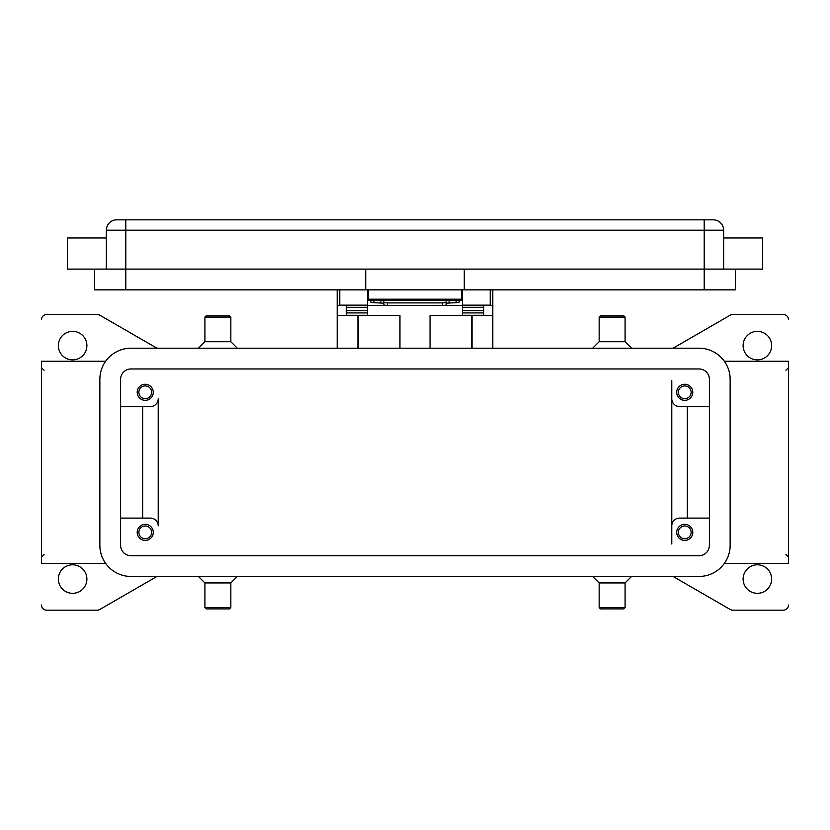 <?xml version="1.0" encoding="UTF-8"?>
<svg xmlns="http://www.w3.org/2000/svg" width="830" height="830" viewBox="0 0 830 830"><rect width="100%" height="100%" fill="white"/><g stroke="black" fill="none" stroke-linecap="round" stroke-linejoin="round"><path stroke-width="1.25" d="M449.601 300.232L446.125 300.626L446.125 303.199L458.243 302.545L459.094 302.286L459.094 300.232M387.506 305.461L387.506 302.888L383.875 302.494L383.875 305.067L387.506 305.461L445.056 305.347L446.125 305.067L446.125 302.494L442.494 302.888L442.494 305.461M370.906 300.232L370.906 302.286L371.757 302.545L383.875 303.199L383.875 300.626L380.399 300.232M490.219 305.16L492.813 305.648L492.813 289.857M337.188 289.857L337.188 305.648L339.781 305.16M692.791 532.362A8.041 8.041 0 0 1 684.75 540.413A8.041 8.041 0 0 1 676.709 532.362A8.041 8.041 0 0 1 684.75 524.332A8.041 8.041 0 0 1 692.791 532.362M678.369 532.362A6.381 6.381 0 0 0 684.75 538.743A6.381 6.381 0 0 0 691.131 532.362A6.381 6.381 0 0 0 684.75 525.992A6.381 6.381 0 0 0 678.369 532.362M153.291 392.3A8.041 8.041 0 0 1 145.25 400.351A8.041 8.041 0 0 1 137.209 392.3A8.041 8.041 0 0 1 145.25 384.269A8.041 8.041 0 0 1 153.291 392.3M138.869 392.3A6.381 6.381 0 0 0 145.25 398.69A6.381 6.381 0 0 0 151.631 392.3A6.381 6.381 0 0 0 145.25 385.929A6.381 6.381 0 0 0 138.869 392.3M692.791 392.3A8.041 8.041 0 0 1 684.75 400.351A8.041 8.041 0 0 1 676.709 392.3A8.041 8.041 0 0 1 684.75 384.269A8.041 8.041 0 0 1 692.791 392.3M678.369 392.3A6.381 6.381 0 0 0 684.75 398.69A6.381 6.381 0 0 0 691.131 392.3A6.381 6.381 0 0 0 684.75 385.929A6.381 6.381 0 0 0 678.369 392.3M153.291 532.362A8.041 8.041 0 0 1 145.25 540.413A8.041 8.041 0 0 1 137.209 532.362A8.041 8.041 0 0 1 145.25 524.332A8.041 8.041 0 0 1 153.291 532.362M138.869 532.362A6.381 6.381 0 0 0 145.25 538.743A6.381 6.381 0 0 0 151.631 532.362A6.381 6.381 0 0 0 145.25 525.992A6.381 6.381 0 0 0 138.869 532.362M67.438 237.982L67.438 269.107L762.563 269.107L762.563 237.982L723.656 237.982M723.656 269.107L723.656 230.201A10.375 10.375 0 0 0 713.281 219.826L116.719 219.826A10.375 10.375 0 0 0 106.344 230.201L106.344 269.107M612.125 317.081L625.094 317.081L623.797 315.794L600.453 315.794L599.156 317.081L612.125 317.081M592.672 348.206L599.156 341.732L625.094 341.732L625.094 317.081M592.672 576.456L599.156 582.951L599.156 607.581L625.094 607.581L625.094 582.951L631.578 576.456M599.156 607.581L600.453 608.888L623.797 608.888L625.094 607.581M599.156 582.951L625.094 582.951M237.328 348.206L230.844 341.732L230.844 317.081L204.906 317.081L204.906 341.732L198.422 348.206M230.844 317.081L229.547 315.794L206.203 315.794L204.906 317.081M230.844 341.732L204.906 341.732M217.875 607.581L204.906 607.581L206.203 608.888L229.547 608.888L230.844 607.581L217.875 607.581M237.328 576.456L230.844 582.951L204.906 582.951L204.906 607.581M724.331 361.237L788.5 361.237L788.5 563.446L724.331 563.446M105.669 361.237L41.5 361.237L41.5 563.446L105.669 563.446M788.5 604.987A5.188 5.188 0 0 1 783.313 610.175L732.828 610.175A5.188 5.188 0 0 1 730.234 609.49L673.037 576.456M156.963 576.456L99.766 609.49A5.188 5.188 0 0 1 97.172 610.175L46.688 610.175A5.188 5.188 0 0 1 41.5 604.987M41.5 319.675A5.188 5.188 0 0 1 46.688 314.487L97.172 314.487A5.188 5.188 0 0 1 99.766 315.182L156.963 348.206M673.037 348.206L730.234 315.182A5.188 5.188 0 0 1 732.828 314.487L783.313 314.487A5.188 5.188 0 0 1 788.5 319.675M58.359 345.612A14.266 14.266 0 0 1 72.625 331.357A14.266 14.266 0 0 1 86.891 345.612A14.266 14.266 0 0 1 72.625 359.888A14.266 14.266 0 0 1 58.359 345.612M743.109 579.05A14.266 14.266 0 0 1 757.375 564.794A14.266 14.266 0 0 1 771.641 579.05A14.266 14.266 0 0 1 757.375 593.326A14.266 14.266 0 0 1 743.109 579.05M58.359 579.05A14.266 14.266 0 0 1 72.625 564.794A14.266 14.266 0 0 1 86.891 579.05A14.266 14.266 0 0 1 72.625 593.326A14.266 14.266 0 0 1 58.359 579.05M743.109 345.612A14.266 14.266 0 0 1 757.375 331.357A14.266 14.266 0 0 1 771.641 345.612A14.266 14.266 0 0 1 757.375 359.888A14.266 14.266 0 0 1 743.109 345.612M671.781 543.992L671.781 398.794A7.781 7.781 0 0 0 679.563 406.576A7.781 7.781 0 0 1 671.781 398.794L671.781 380.69M120.609 406.576L150.438 406.576A7.781 7.781 0 0 0 158.219 398.794L158.219 525.888A7.781 7.781 0 0 0 150.438 518.107L120.609 518.107M142.656 406.576L142.656 518.107M158.219 525.888A7.781 7.781 0 0 0 150.438 518.107M687.344 406.576L687.344 518.107M679.563 406.576L709.391 406.576M671.781 525.888A7.781 7.781 0 0 1 679.563 518.107L709.391 518.107M94.672 269.107L94.672 289.857L735.328 289.857L735.328 269.107M464.281 269.107L464.281 289.857M365.719 269.107L365.719 289.857M368.313 289.857L368.313 300.232L461.688 300.232L461.688 289.857M383.875 300.626L383.875 302.494M387.506 302.888L442.494 302.888M446.125 302.494L446.125 300.626M699.016 348.206A31.125 31.125 0 0 1 730.141 379.331L730.141 545.331A31.125 31.125 0 0 1 699.016 576.456L130.984 576.456A31.125 31.125 0 0 1 99.859 545.331L99.859 379.331A31.125 31.125 0 0 1 130.984 348.206L699.016 348.206M699.016 368.956A10.375 10.375 0 0 1 709.391 379.331L709.391 545.331A10.375 10.375 0 0 1 699.016 555.706L130.984 555.706A10.375 10.375 0 0 1 120.609 545.331L120.609 379.331A10.375 10.375 0 0 1 130.984 368.956L699.016 368.956M430.044 348.206L430.044 315.525L492.813 315.525L492.813 348.206M337.188 348.206L337.188 315.525L399.956 315.525L399.956 348.206M492.813 315.525L492.813 305.648M357.938 348.206L357.938 315.525M472.063 315.525L472.063 348.206M337.188 305.648L337.188 315.525M462.466 289.857L462.466 305.15L490.219 305.15L490.219 289.857M339.781 289.857L339.781 305.15L367.534 305.15L367.534 289.857M346.266 315.525L346.266 305.648L367.534 305.15M462.466 305.15L483.734 305.648L483.734 315.525M483.734 315.286L462.466 315.286L462.466 307.297L483.734 307.339L483.734 305.648M483.734 307.297L462.466 307.297L462.466 305.648M462.466 305.419L444.247 305.419M385.753 305.419L367.534 305.419M346.266 315.286L367.534 315.286L367.534 307.297L346.266 307.339L346.266 310.607L367.534 310.607M367.534 305.648L367.534 307.297L346.266 307.339M346.266 307.297L346.266 305.648M483.734 307.339L483.734 310.607L462.466 310.607M368.313 295.044L367.534 295.044M462.466 295.044L461.688 295.044M116.719 219.826A10.375 10.375 0 0 0 109.384 222.855M720.616 222.855A10.375 10.375 0 0 0 713.281 219.826M125.797 219.826L125.797 230.201L704.203 230.201L704.203 219.826M704.203 289.857L704.203 230.201L723.656 230.201M106.344 230.201L125.797 230.201L125.797 289.857M461.688 299.194L368.313 299.194M456.095 300.232L456.095 302.68M358.456 315.525L358.456 348.206M471.544 348.206L471.544 315.525M462.466 312.92L483.734 312.92M346.266 312.92L367.534 312.92M373.905 302.68L373.905 300.232M380.877 300.232L380.877 302.815M449.123 302.815L449.123 300.232M625.094 341.732L631.578 348.206M204.906 582.951L198.422 576.456M785.906 370.315L788.5 367.721M44.094 370.315L41.5 367.721M44.094 554.367L41.5 556.961M785.906 554.367L788.5 556.961M230.844 582.951L230.844 607.581M599.156 341.732L599.156 317.081M106.344 237.971L67.438 237.971"/></g></svg>
